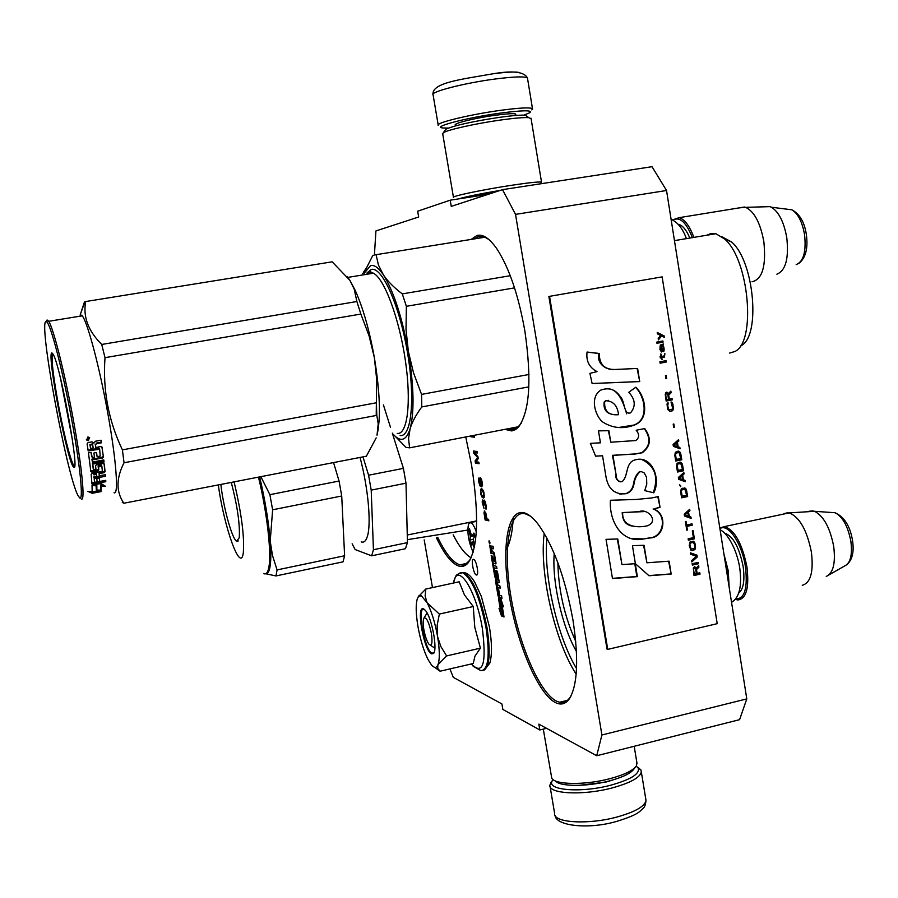 <?xml version="1.0" encoding="UTF-8"?>
<svg xmlns="http://www.w3.org/2000/svg" width="898" height="898" viewBox="0 0 898 898"><rect width="100%" height="100%" fill="white"/><g stroke="black" fill="none" stroke-linecap="round" stroke-linejoin="round"><path stroke-width="1.35" d="M465.748 436.956L471.585 465.198C479.24 515.587 478.073 548.162 468.071 562.934C465.299 566.167 462.088 567.177 458.474 565.953C451.402 563.237 444.05 553.83 436.406 537.756M523.601 512.679C528.091 513.656 532.963 517.529 538.205 524.309C553.617 545.894 565.201 577.852 572.98 620.159C578.817 658.762 577.639 684.95 569.433 698.7C565.661 704.032 561.026 705.334 555.525 702.618C538.25 693.941 517.551 645.202 509.514 597.26C501.252 549.25 507.011 509.2 523.601 512.679M571.061 695.905L570.241 697.218C567.3 701.428 563.764 703.112 559.656 702.247L556.479 701.125C539.417 692.605 518.943 644.483 511.007 597.136C502.858 549.722 508.594 510.21 524.993 513.667L530.392 516.125M471.147 239.429L477.006 235.467C483.102 233.985 489.814 238.576 497.155 249.251C509.312 268.221 518.561 295.509 524.881 331.115C531.841 379.528 529.73 411.509 518.516 427.066L515.632 429.547L511.86 430.939L504.867 429.367M474.088 238.958L478.432 236.556L484.942 237.195L488.905 239.553M502.532 189.646L652.004 166.691L666.54 190.499L746.788 698.891L739.593 719.668L596.71 755.746L601.907 734.991L515.531 214.375L502.532 189.646L451.256 206.372L450.201 200.187L417.671 211.198L418.67 217.002L375.925 230.943L374.5 253.595M488.142 194.338L450.201 200.187M515.531 214.375L666.54 190.499M601.907 734.991L746.788 698.891M596.71 755.746L538.834 724.114L539.821 729.973L546.534 728.323M449.92 668.92L453.288 677.361L501.903 703.931L502.846 709.454L539.821 729.973M424.193 539.889L432.477 587.606M473.65 559.387C476.535 559.925 479.364 576.146 476.378 574.978L476.31 574.956C473.426 574.316 470.631 558.219 473.616 559.375L473.65 559.387M489.679 543.907L489.141 540.719L489.814 543.885M493.788 554.021L495.045 561.418L493.844 561.048L492.744 556.592L493.485 560.936L492.879 560.745L491.902 555.638L491.172 555.424L494.798 576.684L495.348 577.964L496.807 578.447L496.257 573.238L497.032 573.149L498.345 580.187L495.617 579.614L495.471 580.647L498.042 595.778L498.592 597.058L501.993 598.304L501.589 595.946L499.658 595.239L498.615 589.066L499.299 595.116L498.682 594.891L497.256 587.146L500.276 588.212L499.872 585.844L497.952 585.182L497.425 582.095L498.996 582.634L499.153 581.59L497.559 572.217L496.998 570.948L495.438 570.443L495.427 575.708L493.967 567.783L496.964 568.748L496.56 566.38L493.563 565.437L493.17 563.091L495.808 563.91L495.965 562.866L494.371 553.471L493.81 552.203L492.261 551.754L491.857 549.396L492.014 548.341L493.574 548.779L493.17 546.411L491.722 546.006L491.52 547.353L489.814 545.468L490.791 553.134L494.495 554.178M498.581 598.91L500.68 611.269L499.041 608.474L501.488 615.961L504.036 616.971L502.263 613.963L500.152 601.57L498.581 598.91M501.836 604.062L503.464 606.812L501.005 599.314L498.491 598.394L500.253 601.368L502.364 613.761L503.946 616.455L501.836 604.062L502.678 604.421M484.729 510.906L483.977 512.679L485.144 519.953L488.826 520.84L488.568 519.325L486.918 518.932L485.852 513.106L484.224 511.041M485.358 501.791L484.157 500.074L483.798 501.948L482.563 499.984L482.181 502.094L484.022 508.571L482.63 501.701L484.471 505.013L484.145 501.78L484.886 501.69L486.02 509.256L486.379 506.887L485.358 501.791M482.372 497.514L483.506 497.986L484.269 497.155L483.876 492.183L482.383 489.197L481.249 488.736L480.497 489.567L480.89 494.529L482.091 497.211L482.933 497.391L482.035 496.033M480.138 477.725L479.712 480.116L480.924 485.481L479.386 483.494L478.825 477.994L478.578 481.384L479.925 485.796L481.53 486.828L482.518 485.526L482.394 483.045L481.44 479.184L480.138 477.725M477.893 456.577L474.436 452.648L477.287 453.007L477.029 451.469L473.414 451.032L473.796 453.31L477.68 457.542L475.098 460.91L475.48 463.188L479.117 463.705L478.847 462.178L475.996 461.774L478.241 458.609L477.893 456.577M470.844 435.968L471.001 436.821L474.604 437.18L474.346 435.642L473.089 435.53M490.185 545.569L491.341 553.022L494.338 553.909M491.52 547.353L492.048 546.096M492.486 548.24L493.518 548.487M492.575 548.218L492.014 548.341L492.575 548.218M493.17 563.091L495.999 563.675M493.967 567.783L496.908 568.434M495.808 570.556L496.482 575.753M497.425 582.095L499.187 582.387M497.256 587.146L500.22 587.864M495.988 579.738L498.592 595.655L499.153 596.934L501.926 597.956M496.83 572.789L497.739 573.294M491.778 555.604L495.348 576.572L496.998 578.211M499.378 600.268L500.68 611.269M501.488 615.961L503.767 616.522M500.377 610.741L502.038 615.837M502.364 613.761L503.688 614.962M500.253 601.368L500.803 601.245L502.914 613.637M499.288 598.685L500.803 601.245M488.781 520.582L485.695 519.841L485.481 518.595M484.538 512.489L484.774 510.962M485.807 507.987L486.368 507.875M485.167 501.275L484.381 501.342M483.517 501.185L482.787 501.252M482.933 501.286L483.494 501.163M482.72 501.421L482.843 500.13M482.159 501.118L482.72 501.005M484.336 501.41L484.46 500.141L483.887 500.265M483.741 500.714L484.303 500.601M482.091 497.211L482.653 497.099M481.698 496.639L482.26 496.527M480.946 490.757L481.508 488.781M480.497 489.567L481.059 489.455M479.835 478.163L480.553 477.826M481.968 486.694L480.071 484.92M480.396 486.368L480.958 486.256M479.925 485.796L480.486 485.683M480.239 479.218L481.541 480.677L482.08 484.707L481.227 485.055L480.497 482.956L480.396 478.05M474.436 452.648L477.265 452.817M479.083 463.514L476.041 463.076L475.648 460.797L478.084 457.643M475.48 463.188L476.041 463.076M477.994 457.161L474.357 453.198L473.998 451.099M473.796 453.31L474.357 453.198M474.571 437.012L471.551 436.72L471.405 435.856M521.267 423.138L518.292 426.73L515.34 428.716L511.512 429.525L507.808 428.795M470.137 559.881L465.321 564.449L462.717 565.123L459.327 564.651C452.446 562.036 445.273 552.988 437.797 537.509M491.228 547.847L491.924 548.352M491.913 551.641L490.701 547.96L491.251 547.836L490.656 548.296L491.184 551.439L492.239 551.574M496.998 581.635L496.448 581.758L497.593 585.058L496.976 584.845L496.448 581.758L497.649 582.039M485.459 512.287L484.673 512.354L485.594 512.432M482.653 490.005L481.541 490.016L483.304 490.589M482.091 490.117L483.82 493.642L483.214 496.706L484.381 495.842M481.418 479.15L480.43 479.004M481.743 485.391L482.529 484.942M575.741 641.419C564.415 616.309 558.466 590.087 557.871 562.743M489.713 541.696L489.006 541.539L489.186 542.908L489.971 543.088M489.635 541.719L489.926 542.628M491.307 548.128L491.868 548.016M484.909 512.399L486.884 518.73M486.447 518.82L485.279 518.539L484.673 512.354M483.214 496.706L481.238 494.349L480.834 491.105L481.541 490.016M482.596 490.465L483.158 490.342M576.437 651.409C562.17 626.961 551.877 581.399 554.223 553.505M489.287 542.044L489.388 542.673L489.152 542.078M424.069 617.959C422.947 619.642 422.868 623.538 423.856 629.621C425.158 636.48 426.887 641.374 429.031 644.304C431.916 646.616 432.69 642.934 431.366 633.258C429.019 622.393 426.595 617.296 424.069 617.959L426.73 613.514M728.761 584.665L727.728 571.195L724.417 557.175M729.131 587L728.256 570.859L723.9 553.886M735.529 598.966C744.565 599.179 747.877 588.516 745.463 566.975C742.085 543.436 727.986 522.748 719.927 528.686M735.238 599.314L737.786 599.965C746.328 598.887 749.37 587.853 746.923 566.851C742.141 543.413 734.665 529.988 724.484 526.576L789.241 512.881C799.658 517.181 807.055 530.303 811.422 552.27C813.678 571.947 810.625 582.948 802.262 585.283M719.814 528.002L724.484 526.576M783.988 513.589L788.085 512.702M826.272 576.426C833.209 573.16 835.69 563.214 833.726 546.59C830.145 528.002 823.769 516.238 814.609 511.31L789.241 512.881M808.952 511.254L813.24 510.895M672.883 220.122C679.494 216.351 685.87 221.873 691.999 236.668M672.49 219.92L679.068 217.686C684.478 219.191 689.282 225.432 693.514 236.421M752.03 281.781C762.357 279.413 766.297 266.066 763.85 241.719C760.37 222.906 754.298 211.445 745.643 207.337L739.335 207.865M776.871 274.193C785.66 270.657 788.96 258.534 786.794 237.813C783.965 222.008 778.813 211.805 771.348 207.214L770.001 206.641L745.643 207.337M764.793 206.787L770.001 206.641M364.857 271.376L362.601 273.564M363.443 272.296L365.879 268.715M369.134 273.901L368.236 272.88M368.865 272.588L369.347 273.868M421.364 595.756L418.58 596.384L417.413 598.483C415.617 604.253 415.819 613.682 418.008 626.793C420.421 639.993 423.777 650.927 428.077 659.592L431.5 664.969C434.25 668.123 436.361 668.157 437.842 665.048L437.977 664.722C439.874 659.3 439.739 649.95 437.607 636.693L437.449 635.806C434.946 622.359 431.545 611.392 427.224 602.906L421.364 595.756M418.277 596.755L425.787 589.054L425.136 596.003L426.943 602.378M437.842 665.048L437.741 668.404L440.076 671.21L473.246 663.521L474.952 656.135L480.408 648.154L474.773 627.186L473.268 606.52L464.412 594.835L459.17 581.792L425.787 589.054M453.524 583.015C457.06 560.756 476.097 589.481 482.349 628.398C486.682 663.824 483.001 675.678 471.315 663.959M423.665 608.945L425.36 610.393C431.758 617.252 437.876 649.77 433.487 653.508L431.489 653.856C423.789 650.747 415.718 604.534 423.665 608.945M427.224 602.906L439.358 614.064L437.158 625.289L437.449 635.806M473.268 606.52L439.358 614.064M437.607 636.693L440.839 646.526L446.62 655.922L437.977 664.722M480.408 648.154L446.62 655.922M440.076 671.21L434.598 667.293M433.97 652.723L431.927 653.194C424.574 650.264 416.638 606.161 424.047 609.282L424.44 609.45M636.233 766.106L638.22 768.082C639.993 773.829 630.935 779.509 611.022 785.121C580.838 793.282 545.614 790.274 552.349 780.643L553.056 779.576M637.894 767.319L640.858 769.9L641.318 771.865C640.173 777.522 630.486 782.876 612.256 787.905C583.285 795.718 548.341 793.967 549.845 785.211L551.922 781.204M448.416 128.066L443.23 127.987C430.524 127.224 465.781 117.84 499.591 113.215C522.445 110.207 532.559 110.027 529.921 112.677L523.848 115.135M438.246 125.361C434.767 123.06 469.25 114.618 499.928 110.42C519.246 107.816 530.101 107.244 532.492 108.703L531.841 109.926M492.317 73.838C506.517 72.02 515.598 71.582 519.527 72.547M555.435 780.934C559.476 786.749 586.955 786.873 609.181 780.968C622.83 777.286 631.126 773.245 634.078 768.823L635.167 767.408M543.301 729.12L551.742 778.139C554.661 784.852 585.058 785.301 609.764 778.723C624.413 774.783 633.315 770.462 636.446 765.747L636.839 762.458M541.168 182.721L541.528 182.182C539.406 181.564 529.349 182.62 511.344 185.314C482.787 189.635 450.414 196.46 453.468 197.448M527.317 116.583L525.453 115.213C520.773 114.877 511.983 115.606 499.086 117.402C471.764 121.589 453.995 125.552 445.778 129.278L445.105 130.255M531.1 118.682L528.765 117.66C523.77 117.324 514.363 118.109 500.523 120.04C476.019 123.453 447.316 129.862 443.376 132.724L442.714 133.813L453.423 197.212M497.571 191.263L466.837 197.627M500.366 190.354C479.712 193.878 465.793 196.729 458.631 198.885M476.288 531.942C474.391 526.396 472.505 523.265 470.631 522.546L468.531 524.129C466.971 532.413 468.509 541.786 473.145 552.248M474.29 547.589L471.854 542.616L471.08 545.535L470.103 542.538L470.238 536.162L468.924 530.033L469.486 528.596L471.697 536.331L473.886 533.064L474.874 536.084L473.089 539.081L474.66 545.715M469.71 529.865L468.924 530.033M473.145 541.898L470.103 542.538M453.164 534.826C459.305 546.826 465.299 554.493 471.136 557.849M476.658 520.885L407.254 535.017M407.378 539.653L467.791 530.056M373.433 549.722L407.445 542.605L405.447 548.712L371.66 555.817L373.433 549.722L371.211 490.117L368.584 475.222L403.415 468.363L392.325 433.15M390.45 427.235L383.424 404.919M368.584 475.222L362.972 456.88M371.66 555.817L355.137 549.554L352.139 543.795M407.445 542.605L405.997 483.18L403.415 468.363M371.211 490.117L405.997 483.18M361.254 541.898C363.982 542.897 366.058 540.944 367.484 536.016C371.39 523.321 368.09 487.389 360.042 457.441M231.28 482.406C237.398 505.967 240.058 524.398 239.272 537.722L236.679 541.269C232.122 539.148 223.4 507.572 220.852 484.426M265.92 573.654C267.806 573.777 269.164 571.521 270.006 566.896C270.994 561.149 271.073 552.573 270.219 541.146L272.509 555.593L277.089 569.904L275.967 575.944L265.718 573.755M259.645 476.905C265.09 499.995 268.614 521.401 270.219 541.146L272.622 509.795L341.723 495.999L339.062 481.047L333.551 462.582M277.089 569.904L344.608 555.761L341.723 495.999M275.967 575.944L343.025 561.845L344.608 555.761M260.847 476.681L269.883 494.675L339.062 481.047M272.622 509.795L269.883 494.675M376.094 254.751L378.44 265.045L383.401 274.867C378.619 267.772 374.354 264.674 370.605 265.584L364.161 273.318L365.026 270.837L372.692 255.683L374.343 254.965L484.965 237.207M421.791 406.929C415.965 414.876 412.07 422.183 410.094 428.851L408.545 438.527L409.6 447.844L405.986 447.361L393.144 434.205C400.609 442.512 406.244 440.727 410.094 428.851C414.517 411.789 413.933 385.994 408.354 351.455L406.019 329.386L406.379 306.308L402.293 293.893C393.885 287.506 387.588 281.164 383.401 274.867C393.694 291.356 402.012 316.893 408.354 351.455L413.507 372.816L421.566 394.402L421.791 406.929L528.843 386.858M421.566 394.402L528.989 374.477M409.6 447.844L518.247 426.774M402.293 293.893L510.277 275.72M367.091 272.835L371.278 269.479C381.875 266.134 399.307 304.68 407.31 351.522C415.471 398.353 411.553 437.438 400.149 435.496M406.379 306.308L514.543 287.876M722.037 236.825L731.612 242.011C754.41 261.161 760.92 337.177 740.929 345.696M706.748 235.231L710.947 233.502L715.874 233.716L724.607 239.003C749.224 259.735 756.352 342.486 734.811 351.511L729.591 353.071M122.251 502.308L123.857 503.239C116.01 491.823 116.067 478.331 124.047 462.751L122.409 449.876C108.478 420.735 102.686 390.001 105.01 357.662L101.721 344.462C88.172 330.924 82.829 316.612 85.714 301.537L84.794 302.087M347.111 276.382L349.883 280.344L332.17 261.823L330.161 262.149M84.39 302.155L80.629 313.615M80.416 314.536L80.09 316.175M123.857 503.239L366.35 456.218L376.195 437.876M377.003 435.204L377.025 435.115C380.92 418.075 380.034 392.235 374.354 357.595L369.044 335.785L360.861 314.064L356.888 301.526L354.182 289.055L349.883 280.344M374.32 357.426C369.404 330.15 363.028 307.801 355.204 290.368L349.939 280.423M377.025 435.115L378.215 423.8L376.801 415.37L376.374 402.775L376.228 415.471M122.409 449.876L376.374 402.775L376.711 379.708L374.354 357.595M105.01 357.662L360.861 314.064M101.721 344.462L356.888 301.526M85.714 301.537L332.17 261.823M124.047 462.751L376.801 415.37M80.292 314.581L82.268 315.815C87.836 322.898 99.79 368.214 108.063 414.674C116.403 461.19 118.817 495.842 114.046 492.71M96.917 490.095L100.767 490.117L101.059 491.408L96.872 491.386L96.849 485.638L96.142 484.392M96.602 485.616L96.557 484.426M100.733 482.686L92.011 483.943M101.059 491.408L101.16 485.998L105.493 486.301L100.935 483.483L92.023 485.178L96.849 485.638M100.767 490.117L100.868 484.785L103.203 484.942M101.16 485.998L100.868 484.785M96.299 485.582L95.166 484.583M96.378 491.576L96.367 485.863L92.034 485.47L92.157 491.487L87.768 491.341L92.157 493.294L101.047 491.599L96.378 491.576L96.12 485.84M96.288 491.15L91.865 491.992L90.462 491.442M92.157 493.294L91.865 491.992M97.714 471.113L97.433 470.114L98.454 469.171L98.735 470.159L97.714 471.113L92.045 472.18L90.866 471.63L88.453 452.85L91.102 452.356L92.27 457.576L94.481 457.172L93.908 453.007L96.546 452.525L97.119 456.678L100.172 456.105L99.667 449.202L88.172 450.919L87.106 443.893L88.049 442.591L92.023 441.861L93.92 443.174L95.323 441.255L101.047 440.211L101.44 442.793L96.4 443.724L95.446 444.993L96.4 443.724M93.695 442.613L93.92 443.174M103.629 459.967L104.045 461.999L103.798 459.944L92.415 462.066L92.146 459.956L102.428 458.036L103.416 456.925L101.979 447.013M103.416 456.925L101.889 446.901M103.158 456.128L102.17 457.228L91.888 459.136L92.146 459.956M92.415 462.066L91.888 459.136M99.083 473.616L99.274 475.817L99.083 473.616L104.056 472.685L105.077 471.753L104.28 464.086L103.09 463.469L96.569 464.693L95.558 465.725L95.963 469.227L93.796 469.946L92.674 464.12L104.045 461.999M94.189 478.398L94.481 482.237L94.189 478.398L105.459 476.277L105.335 474.672L99.274 475.817M99.296 477.433L96.602 477.949M105.493 480.385L105.796 481.721L105.728 480.34L99.7 481.485L99.251 478.084M99.7 481.485L99.454 478.05L96.849 478.544L97.096 481.979L94.481 482.237M105.796 481.721L91.944 483.775L91.158 474.38L92.18 473.448L102.372 471.237L101.833 466.073L98.746 466.331L98.735 470.159M97.433 470.114L90.799 471.001M92.045 472.18L91.776 471.181M99.476 448.933L98.937 448.225L88.071 450.224M94.032 476.546L96.67 476.31L96.468 474.11L93.875 474.874M90.058 445.318L90.53 448.461L90.058 445.318L92.64 444.409L92.415 443.825L89.834 444.723M92.64 444.409L93.179 447.967L90.53 448.461M92.505 444.443L92.415 443.825M96.288 474.144L96.187 473.078L93.594 473.841M97.006 455.87L96.4 452.547M90.967 452.39L91.719 456.756M98.454 469.171L98.084 465.793L101.092 464.917L101.631 465.86M105.504 480.553L91.888 482.911M105.133 474.716L93.908 477.309M104.067 463.682L104.797 470.732L103.764 471.641L98.791 472.584M103.775 461.123L92.415 463.233L93.257 468.958M95.727 446.822L95.222 444.398M100.902 440.233L101.205 442.22L96.165 443.141M87.847 436.978L89.407 437.472L88.442 440.671L86.792 440.099L87.847 436.978M89.688 437.809L88.228 440.155L86.388 439.346M102.114 447.372L100.857 446.553L95.817 447.485L95.446 444.993M81.303 498.996C85.332 502.285 82.077 467.611 73.535 420.87C65.026 374.185 53.554 328.545 48.728 321.293L47.055 319.991L46.494 320.788M45.933 321.585C38.434 322.303 66.632 474.582 77.913 495.314L79.675 497.919C83.761 501.331 80.068 464.367 71.099 416.414C62.175 368.494 50.703 324.537 46.685 321.787L45.933 321.585M51.916 352.903L53.543 354.957C61.21 369.336 79.989 473.931 73.771 467.083L73.692 467.039C67.956 465.13 46.326 352.038 51.916 352.903M72.536 440.536L60.525 378.417M88.442 438.437L89.138 437.797L88.442 438.437M74.545 466.331L73.715 465.635C70.022 458.283 65.184 439.481 59.223 409.23C53.128 376.273 50.962 357.696 52.713 353.475M664.161 337.221L663.97 335.987L657.257 332.63M658.369 339.646L661.287 335.998L664.453 337.356L663.97 335.987M664.228 335.964L657.224 332.473L657.448 333.865L660.524 335.459L658.189 338.512L658.414 339.893L661.545 335.987M700.025 574.159L699.811 572.801L697.117 573.407L696.5 569.568L698.902 567.154L698.655 565.572L696.029 568.266L694.592 566.717L693.323 567.929L694.008 575.517L700.025 574.159L699.553 572.857M692.347 565.1L698.363 563.753L698.15 562.395L692.122 563.742L692.347 565.1M691.83 561.935L697.286 556.962L696.994 555.155L690.394 552.865L690.607 554.223L696.365 556.232L691.617 560.577L691.83 561.935M689.226 545.602L690.888 550.171L692.156 550.597L695.119 549.239L695.265 544.278L693.896 541.528L690.102 541.887L689.226 545.602M688.137 538.789L688.362 540.158L694.39 538.834L693.099 530.662L692.324 530.83L693.413 537.644L688.137 538.789M689.911 510.659L689.686 509.289L684.22 514.228L684.512 516.047L691.134 518.393L690.921 517.024L689.237 516.451L688.508 511.894L689.911 510.659L689.462 509.503M685.41 488.288L682.211 488.254L681.155 489.186L680.729 492.34L681.604 497.818L687.655 496.538L686.476 489.949L684.557 487.906M680.763 486.671L679.528 484.808L680.763 486.671M678.652 479.319L685.297 481.71L685.084 480.34L683.389 479.757L682.66 475.188L684.063 473.953L683.838 472.584L678.36 477.5L678.652 479.319M681.964 463.289L680.033 462.032L677.036 463.357L676.609 466.511L677.485 472.011L683.546 470.754L682.368 464.143L679.999 462.032M680.213 452.3L678.282 451.043L675.285 452.356L674.847 455.522L675.734 461.022L681.807 459.776L680.617 453.164L678.237 451.054M674.342 427.212L673.837 424.002L673.186 424.125L673.702 427.336L674.342 427.212L673.579 424.047M660.12 363.196L666.237 362.04L666.013 360.659L659.895 361.804L660.12 363.196M663.633 346.572L662.971 345.741L663.364 344.001L660.311 345.034L659.929 349.401L661.411 351.982L660.232 347.919L660.883 346.123L662.05 350.916L662.982 351.69L663.858 351.298L663.948 347.706L662.713 345.752L663.128 344.192M686.027 521.379L685.387 521.514L686.768 530.157L687.408 530.022L686.824 526.385L692.223 525.207L692.01 523.848L686.611 525.016L686.027 521.379M678.596 439.616L673.096 444.521L673.388 446.351L680.055 448.787L679.831 447.417L678.136 446.811L677.406 442.231L678.809 440.997L678.596 439.616M664.385 357.146L664.913 353.722L663.936 356.046L661.59 356.484L660.67 354.036L661.074 356.573L660.03 356.775L662.073 359.492L661.781 357.64L664.385 357.146L664.655 353.767M671.682 402.124L670.997 402.023L672.636 408.107L671.693 409.713L668.729 409.589L667.753 405.975L668.011 402.596L667.023 403.977L667.618 409.331L669.964 411.475L672.523 410.734L673.455 408.186L672.759 403.808L671.008 402.057M672.041 398.499L669.313 399.026L668.696 395.109L671.12 392.74L670.873 391.124L668.213 393.773L667.169 392.314L665.878 392.561L665.227 394.345L666.159 401.058L672.265 399.879L672.041 398.499M666.597 378.63L666.091 375.398L665.44 375.521L665.946 378.754L666.597 378.63L665.833 375.443M663.072 342.138L662.881 340.982L656.752 342.116L656.932 343.272L663.072 342.138L662.623 341.038M616.039 369.448C604.792 369.987 599.224 364.655 599.325 353.464L587.067 352.038C585.945 360.974 589.256 367.495 597.013 371.604L589.919 373.366L592.13 383.525L639.724 381.583L637.614 368.449L615.545 369.448C606.7 370.784 596.25 363.926 598.843 353.486L587.056 352.117M635.818 387.229L628.768 392.303C635.369 399.419 635.964 406.266 630.564 412.844C623.493 415.246 625.154 400.946 620.125 396.355C615.164 389.249 608.698 387.184 600.728 390.136C590.087 396.938 594.431 413.944 601.986 421.544C612.054 428.178 622.785 429.367 634.145 425.136C649.916 419.624 645.808 396.501 635.818 387.229M616.151 475.121L612.941 455.376L635.447 453.995L642.272 452.76C650.814 446.295 651.634 438.224 644.742 428.548L636.188 430.243C639.533 434.306 639.421 437.741 635.829 440.559L610.775 442.209L608.9 430.714L598.472 430.849L600.436 442.826L590.356 443.354L595.621 456.173L602.558 455.791L606.049 477.197C608.395 489.388 615.13 494.888 626.265 493.687C630.542 492.16 633.101 489.006 633.943 484.213C634.65 479.128 636.615 474.997 639.836 471.843L641.43 471.641L644.281 472.988L646.56 477.377L646.762 484.157L644.73 490.611L653.778 492.811C661.276 478.724 651.802 454.309 634.605 460.045C625.12 462.941 628.611 476.445 622.011 481.755C618.228 481.665 616.264 479.453 616.151 475.121L612.447 455.32L634.942 453.939L641.767 452.715C650.287 446.34 651.14 438.314 644.315 428.638M651.802 497.941L636.559 499.445L610.427 500.265C608.911 520.986 621.64 543.66 643.496 538.991L649.939 537.969C665.272 537.52 667.573 513.443 653.598 509.076L660.03 507.303L658.301 496.572L651.802 497.941M632.45 545.681L635.38 563.675L649.007 575.753L671.176 574.058L669.111 561.183L646.908 562.799L644.079 545.288L632.45 545.681M612.47 578.537L637.367 576.639L635.268 563.686L621.966 564.606L617.779 538.98L606.049 539.35L612.47 578.537M662.14 276.876L549.554 296.34L607.733 649.377L717.21 623.672L662.14 276.876L549.554 296.34M693.986 575.394L699.755 574.091M695.636 567.413L694.738 566.784M696.029 568.266L695.366 567.356M698.902 567.154L698.431 565.796M696.5 569.568L698.633 567.087M697.117 573.407L696.231 569.5M698.363 563.753L697.903 562.451M692.324 564.988L698.094 563.697M697.286 556.962L696.725 555.099L690.394 552.899M691.797 561.665L697.016 556.906M693.896 541.528L693.088 541.157M694.547 542.325L693.626 541.472M694.951 543.167L694.289 542.269M695.265 544.278L694.682 543.11M695.546 546.085L694.996 544.222M695.602 547.252L695.277 546.029M695.49 548.218L695.333 547.196M695.119 549.239L695.22 548.162M694.682 549.801L694.85 549.183M692.156 550.597L693.806 550.115M694.39 538.834L692.841 530.718M688.339 540.046L694.132 538.778M688.508 511.894L689.642 510.614M689.237 516.451L688.238 511.849M690.921 517.024L688.968 516.406M690.865 518.292L690.652 516.979M686.072 489.096L685.152 488.254M686.476 489.949L685.803 489.062M686.79 491.071L686.207 489.915M687.655 496.538L686.521 491.026M681.593 497.728L687.397 496.504M680.572 485.537L679.55 484.976M680.471 486.469L680.314 485.492M684.063 473.953L683.614 472.786M682.66 475.188L683.793 473.92M683.389 479.757L682.39 475.154M685.084 480.34L683.12 479.723M685.017 481.609L684.815 480.307M682.368 464.143L681.694 463.256M682.682 465.265L682.098 464.12M683.546 470.754L682.413 465.231M677.474 471.921L683.288 470.72M680.617 453.164L679.943 452.278M680.931 454.287L680.347 453.142M681.807 459.776L680.662 454.253M675.711 460.943L681.537 459.754M666.237 362.04L665.755 360.704M660.109 363.151L665.979 362.051M663.948 347.706L663.375 346.583M664.172 349.086L663.689 347.717M664.194 350.04L663.914 349.098M663.858 351.298L663.869 350.534M660.232 347.919L659.951 346.976M660.445 349.3L659.974 347.93M660.726 350.209L660.187 349.311M661.231 350.826L660.67 350.658M661.411 351.982L660.973 350.837M686.611 525.016L685.78 521.435M692.223 525.207L691.752 523.904M686.824 526.385L691.954 525.162M687.408 530.022L686.555 526.329M678.809 440.997L678.36 439.829M677.406 442.231L678.551 440.974M678.136 446.811L677.137 442.209M679.831 447.417L677.867 446.789M679.775 448.686L679.573 447.395M661.781 357.64L664.127 357.157M662.073 359.492L661.523 357.651M661.254 357.73L660.21 357.887M661.59 356.484L660.939 353.98M672.355 402.944L671.423 402.113M672.759 403.808L672.086 402.933M673.073 404.942L672.49 403.808M673.399 407.007L672.804 404.931M673.455 408.186L673.13 406.996M673.343 409.151L673.186 408.175M672.972 410.173L673.073 409.151M672.523 410.734L672.703 410.173M669.785 411.452L671.648 411.082M668.235 403.988L667.775 402.742M667.73 405.032L667.618 404.28M667.753 405.975L667.472 405.02M668.078 408.051L667.483 405.975M668.359 408.949L667.82 408.04M668.729 409.589L668.09 408.938M669.19 409.971L668.46 409.578M669.74 410.094L668.92 409.959M669.313 399.026L668.426 395.098L670.862 392.729L670.638 391.348M672.265 399.879L671.783 398.544M666.148 401.002L671.996 399.868M667.169 392.314L666.585 392.19M667.809 392.897L666.911 392.303M668.213 393.773L667.54 392.897M656.932 343.238L662.803 342.16M639.724 381.583L637.109 368.472M592.119 383.502L639.219 381.583M626.681 413.821C623.728 404.616 619.272 388.733 607.463 388.767M619.014 427.437L633.64 425.102C649.142 420.006 645.269 397.365 636.02 387.768M653.284 492.688C658.851 476.647 654.81 465.512 641.161 459.26M620.282 481.856C617.252 480.98 615.714 478.713 615.658 475.053M633.943 484.213L633.449 484.145C634.302 478.634 636.255 474.514 639.331 471.776L641.61 471.652M619.845 494.091L625.771 493.619C629.981 492.149 632.54 488.995 633.449 484.145M602.558 455.791L595.599 456.094M610.775 442.209L608.429 430.726M660.03 507.303L657.807 496.673M653.598 509.076L659.514 507.213M643.496 538.991L649.434 537.88C664.295 537.408 667.551 513.768 653.082 508.986M632.596 538.632L642.99 538.89M646.908 562.799L643.597 545.311M671.176 574.058L668.606 561.216M648.827 575.596L670.649 573.934M612.436 578.357L636.862 576.505L634.785 563.72M621.966 564.606L617.308 538.991M548.869 296.43L607.014 649.097L607.733 649.377M694.154 573.945L693.492 568.939L694.412 568.03L695.669 569.287L696.354 573.586L694.154 573.945M689.731 545.378L690.18 543.167L692.582 542.403L694.221 543.571L694.783 546.265L694.334 548.465L691.123 549.06L689.72 544.446M688.418 516.283L684.613 514.981L687.767 512.197L688.418 516.283M681.234 492.138L681.683 489.926L684.916 489.343L686.667 495.337L681.896 496.246L681.223 491.206M682.57 479.599L678.753 478.264L681.908 475.491L682.57 479.599M677.114 466.331L677.563 464.109L680.796 463.525L682.559 469.542L677.777 470.44L677.103 465.389M675.363 455.342L675.812 453.12L679.045 452.536L680.807 458.564L676.026 459.462L675.352 454.399M662.791 350.501L661.141 346.044L662.488 346.067L663.431 347.795L663.543 350.164L662.791 350.501M677.317 446.665L673.5 445.307L676.665 442.534L677.317 446.665M666.327 399.543L665.643 394.447L666.844 393.56L667.843 394.794L668.539 399.172L666.327 399.543M618.206 414.685L617.622 414.64M616.151 414.719C607.138 414.607 603.153 410.364 604.174 402.001L605.578 400.744L608.485 400.351M633.337 526.194C626.119 525.498 622.415 520.952 622.213 512.567L643.507 511.624M694.423 574.013L693.469 569.646M693.739 569.714L693.492 568.939M693.761 569.006L693.683 568.434M689.978 544.502L689.866 543.705M690.135 543.761L690.18 543.167M690.921 542.886L692.852 542.459M691.381 549.127L690.663 548.7M690.932 548.757L690.293 548.072M690.562 548.128L690.023 547.196M690.293 547.252L690.001 545.434M688.687 516.328L684.613 514.981M684.882 515.025L688.036 512.242M681.481 491.24L681.369 490.465M681.638 490.499L681.683 489.926M682.424 489.623L684.366 489.219M682.154 496.291L681.503 492.183M682.839 479.633L678.753 478.264M679.023 478.297L682.177 475.525M677.361 465.411L677.249 464.648M677.519 464.67L677.563 464.109M678.304 463.806L680.246 463.402M678.035 470.473L677.384 466.354M675.61 454.422L675.498 453.658M675.756 453.681L675.812 453.12M676.553 452.805L678.495 452.412M676.284 459.484L675.633 455.365M663.05 350.489L662.365 350.343M662.623 350.332L662.028 349.928M662.084 349.479L661.545 348.581M661.815 348.57L661.141 346.044M661.399 346.022L662.185 345.887M677.586 446.688L673.5 445.307M673.758 445.329L676.924 442.557M666.585 399.554L665.631 395.165M665.889 395.176L665.643 394.447M618.554 414.674L618.52 414.696C608.822 415.538 604.197 411.306 604.657 402.012L606.071 400.755C613.3 401.103 617.465 405.75 618.554 414.674M622.707 512.657L639.062 511.624C647.75 508.032 659.424 521.311 647.413 525.79C637.703 528.125 621.742 527.059 622.707 512.657L622.213 512.567M498.592 597.058L499.153 596.934M497.032 573.149L497.593 573.025M544.244 533.322C539.002 571.532 554.728 641.329 576.157 674.151M546.961 538.16C543.245 574.754 557.198 636.615 576.527 668.55M738.672 593.14C743.488 589.29 744.97 580.389 743.129 566.447C739.133 546.882 732.88 535.758 724.394 533.064M830.998 512.455L835.084 512.736C842.717 516.777 847.993 526.374 850.911 541.539C852.494 555.099 850.395 563.259 844.603 565.998L828.944 574.9M689.428 237.094C685.993 229.349 682.244 225.084 678.181 224.276M787.041 209.189L791.812 209.795C798.019 213.556 802.284 221.896 804.586 234.782C806.325 251.687 803.53 261.632 796.178 264.607M460.652 572.812L463.424 572.486C472.808 577.953 480.677 596.384 487.03 627.769C490.88 653.823 489.522 668.078 482.944 670.525M459.45 573.171L462.481 572.688C471.843 578.166 479.712 596.598 486.065 627.994C490.084 655.899 488.344 670.121 480.834 670.66L473.156 666.249M579.289 785.346L605.824 782.113L613.199 779.857M645.741 798.782L645.999 800.365C644.899 806.325 635.268 811.871 617.083 817C588.179 824.959 553.224 822.793 554.65 813.588L550.081 786.547M492.396 118.401L479.139 120.669M514.33 115.595C519.022 113.126 512.601 113.025 495.067 115.292C471.573 118.502 447.384 125.058 457.531 125.338M438.179 124.912L433.094 94.851C429.513 92.034 463.963 83.099 494.731 79.069C514.105 76.588 525.004 76.24 527.463 78.036L527.564 78.642M474.683 535.522L472.101 536.061M473.908 543.975L472.864 544.188M472.988 539.35L470.586 539.855M471.282 535.949L470.238 536.162M218.315 484.92C224.085 527.676 240.787 574.192 243.313 552.685C244.57 536.757 241.483 513.151 234.075 481.867M263.608 573.519C266.1 574.832 267.851 572.7 268.872 567.132C271.645 553 267.065 512.455 258.478 477.13M366.216 274.384L369.224 272.487L373.411 273.205C384.4 278.616 399.284 318.543 405.368 360.468C411.565 402.45 407.445 434.98 397.23 433.42M102.428 458.036L102.17 457.228M476.939 574.855L476.378 574.978M519.403 425.607L518.516 427.066M570.241 697.218L569.433 698.7M468.846 561.632L468.071 562.934M508.257 428.952L517.888 427.089M559.656 702.247L567.39 700.384M525.858 513.892L526.61 513.735M459.956 564.842L467.162 563.293M505.697 550.676C509.929 543.761 512.477 532.593 513.319 517.147M430.456 645.247L433.756 647.436M846.612 564.921C852.247 560.15 854.223 552.079 852.55 540.708C850.238 526.307 844.412 516.979 835.084 512.736L814.609 511.31M679.068 217.686L744.464 207.023M799.007 263.294C805.753 257.748 808.2 248.14 806.337 234.479C804.485 222.109 799.647 213.87 791.812 209.795L771.348 207.214M363.858 271.892L365.722 269.108M418.58 596.384L419.063 595.576M453.501 583.027C456.341 573.755 455.466 574.911 462.481 572.688L463.424 572.486C467.308 572.879 471.046 576.056 474.638 582.027L481.362 596.418L489.399 626.782C491.992 642.642 492.149 654.709 489.859 662.993L484.606 669.93M434.048 652.554L433.487 653.508M552.349 780.643L550.474 783.101M638.22 768.082L640.858 769.9M641.318 771.865L645.999 800.365C645.572 804.574 644.685 807.156 643.316 808.099C639.196 811.77 638.972 814.441 616.679 821.401M616.275 821.502C588.819 829.528 555.806 826.115 555.02 815.317M532.492 108.703L527.463 78.036C524.398 71.739 512.736 70.358 492.452 73.883C462.941 79.159 431.848 82.504 432.982 94.38M634.19 746.283L637.075 763.839M525.453 115.213L528.765 117.66M445.778 129.278L443.376 132.724M541.528 182.182L531.021 118.233M686.061 237.656C682.446 228.26 677.451 222.143 671.098 219.314M720.117 529.876C726.695 532.289 736.674 548.251 739.75 567.963C742.096 586.237 739.357 597.698 731.544 602.334M470.631 522.546L476.658 521.289M471.921 536.286L474.739 535.691M471.854 542.616L473.268 542.313M238.296 540.944L236.679 541.269M364.554 272.319L365.015 270.837M368.584 272.588L370.526 271.825L373.411 273.205L347.885 277.392M367.024 274.249L368.337 272.79M715.874 233.716L674.454 240.63M731.612 242.011L724.607 239.003M80.281 314.581L84.973 301.582M355.204 290.368L354.182 289.055M48.728 321.293L82.268 315.815M46.685 321.787L47.83 320.193M74.68 465.635L73.692 467.039"/></g></svg>
